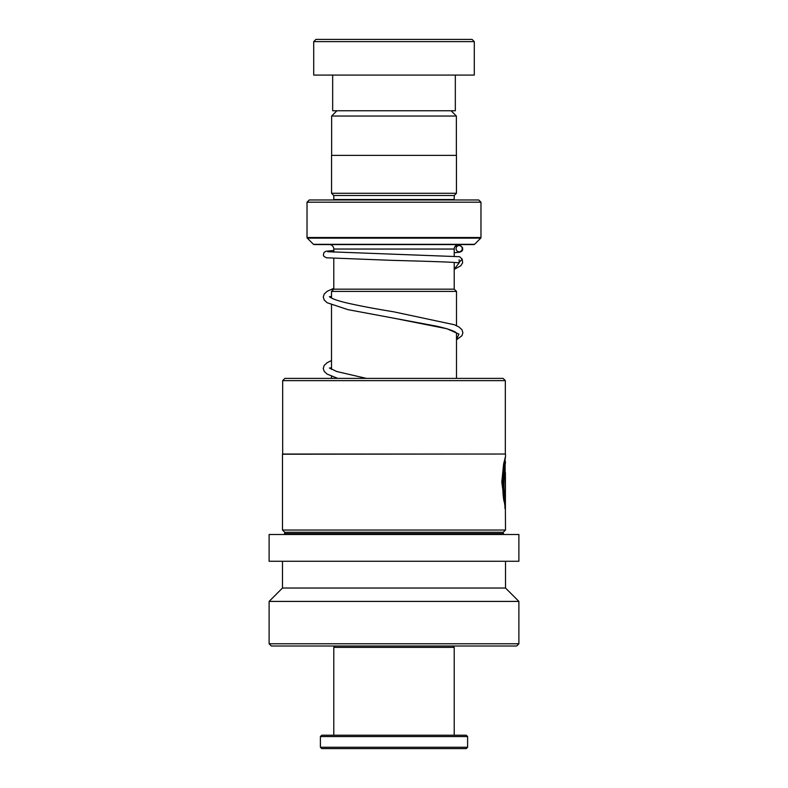 <?xml version="1.0" encoding="UTF-8"?>
<svg xmlns="http://www.w3.org/2000/svg" width="788" height="788" viewBox="0 0 788 788"><rect width="100%" height="100%" fill="white"/><g stroke="black" fill="none" stroke-linecap="round" stroke-linejoin="round"><path stroke-width="1.18" d="M336.909 110.763L331.64 116.033L456.36 116.033L451.091 110.763M456.36 155.374L456.36 116.033M331.64 155.374L331.64 116.033M454.213 289.176L454.213 262.453M454.213 256.179L454.213 249.038A4.462 4.462 0 0 1 458.675 244.576M333.787 289.176L333.787 258.444M333.787 252.18L333.787 249.038L454.213 249.038M333.738 289.176L454.262 289.176L456.498 291.412L331.502 291.412L333.738 289.176M456.498 378.388L456.498 332.91M456.498 325.651L456.498 291.412M331.502 378.388L331.502 376.27M331.502 369.405L331.502 304.907M331.502 298.041L331.502 291.412M329.325 244.576A4.462 4.462 0 0 1 333.787 249.038M333.738 199.975A2.226 2.226 0 0 0 333.787 199.531L333.787 195.513L454.213 195.513L456.449 193.287L456.449 155.374L331.551 155.374L331.551 193.287L456.449 193.287M333.787 195.513L331.551 193.287M333.787 199.531L454.213 199.531L454.213 195.513M307.024 237.513L480.976 237.513L480.976 202.201L478.749 199.975L309.251 199.975L307.024 202.201L307.024 237.513A0.896 0.896 0 0 0 307.281 238.143L313.457 244.319A0.896 0.896 0 0 0 314.087 244.576L473.913 244.576A0.896 0.896 0 0 0 474.543 244.319L480.719 238.143L307.281 238.143M480.976 237.513A0.896 0.896 0 0 1 480.719 238.143M480.976 202.201L307.024 202.201M315.939 39.4L472.061 39.4L474.287 41.626L313.713 41.626L315.939 39.4M455.326 75.087L455.326 110.763L332.674 110.763L332.674 75.087M474.287 41.626L474.287 75.087L313.713 75.087L313.713 41.626M452.873 646.012L454.213 647.352L333.787 647.352L333.787 735.224M467.599 747.26L466.26 748.6L321.74 748.6L320.401 747.26L467.599 747.26L467.599 736.553L320.401 736.553L320.401 747.26M320.401 736.553L321.74 735.224L466.26 735.224L467.599 736.553M282.665 380.624L284.901 378.388L503.099 378.388L505.335 380.624L282.665 380.624L282.665 454.036L505.335 454.036L505.335 380.624M284.724 532.274L503.276 532.274L503.276 533.614L284.724 533.614L284.724 532.274L282.488 530.038L282.488 454.213L505.335 454.036M505.059 459.562L505.492 456.636L503.621 463.974L501.808 481.961L505.404 509.826L505.404 472.633L505.049 503.069C502.271 496.716 502.911 466.742 505.246 462.704C506.467 456.508 502.232 481.517 504.547 496.371M505.059 457.798L505.512 530.038L282.488 530.038M394 561.263L518.888 561.263L518.888 534.5L269.112 534.5L269.112 561.263L394 561.263M269.112 643.776L518.888 643.776L516.662 646.012L271.338 646.012L269.112 643.776L269.112 601.411L282.488 588.025L505.512 588.025L505.512 561.263M269.112 601.411L518.888 601.411L505.512 588.025M504.96 508.427L504.96 503.069M504.103 496.371C501.798 481.517 506.024 456.508 504.793 462.704C502.468 466.742 501.848 496.716 504.606 503.069L505.049 503.069M327.749 251.707L459.611 256.711L462.182 259.144L458.695 262.896C456.035 262.197 430.603 261.36 392.887 260.385L326.488 257.794L323.986 256.464L323.356 255.174L323.976 252.495L325.927 251.273L333.787 250.495M459.148 245.531A3.122 3.093 -90 0 0 458.153 251.608A3.122 3.093 -90 0 0 462.201 249.156A3.122 3.093 -90 0 0 459.148 245.531M459.108 262.946L459.148 259.804L459.108 262.946L454.213 269.191M313.457 244.319L474.543 244.319M456.744 333.176L455.691 332.309C452.775 330.467 446.54 328.448 437.005 326.252L392.897 318.017L446.973 328.744L458.931 334.102L456.498 339.461M335.127 646.012L333.787 647.352M454.213 647.352L454.213 735.224M505.512 456.725L505.512 454.213M503.276 532.274L505.512 530.038M284.724 533.614L283.828 534.5M518.888 643.776L518.888 601.411M282.488 588.025L282.488 561.263M503.276 533.614L504.172 534.5M456.498 339.795L461.965 335.688L462.891 332.743L461.935 329.699L459.128 327.079L454.43 324.755L393.507 311.772C374.596 308.709 358.56 305.655 345.41 302.612C337.973 300.76 333.029 299.056 330.546 297.5L329.423 296.584M329.886 297.037L331.502 296.032M366.42 378.388L336.801 371.542L329.423 367.947M329.886 368.4L331.502 367.395M457.168 246.26L455.05 246.437M460.222 245.728L462.507 247.57L462.704 249.766L461.886 251.185L459.67 252.219L454.213 252.751M333.787 288.319L327.227 291.274L324.232 294.013L323.277 296.958L324.193 300.001L327.128 302.73L348 309.654L392.897 318.017M331.502 360.54L327.04 362.766L324.163 365.474L323.277 368.429L324.193 371.375L327.119 374.093L337.737 378.388M462.182 259.144L462.654 262.768L460.832 265.723L454.213 269.397"/></g></svg>
